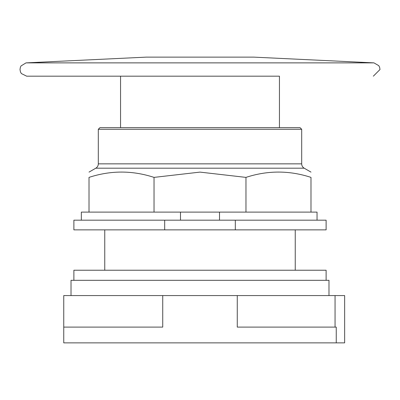 <?xml version="1.0" encoding="UTF-8"?>
<svg xmlns="http://www.w3.org/2000/svg" width="400" height="400" viewBox="0 0 400 400"><rect width="100%" height="100%" fill="white"/><g stroke="black" fill="none" stroke-linecap="round" stroke-linejoin="round"><path stroke-width="0.6" d="M335.06 295.57L344.645 295.57L344.645 342.87L336.25 342.87L336.25 327.105L237.265 327.105L237.265 295.57L335.06 295.57L335.06 327.105M237.265 295.57L162.735 295.57L162.735 327.105L63.75 327.105L63.75 342.87L336.25 342.87M162.735 295.57L63.75 295.57L63.75 327.105M328.985 295.57L328.985 280.315L71.015 280.315L71.015 295.57M326.12 280.315L326.12 270.225L73.88 270.225L73.88 280.315M235.315 220.18L326.12 220.18L326.12 229.865L73.88 229.865L73.88 220.18L235.315 220.18L235.315 229.865M164.685 229.865L164.685 220.18M317.04 220.18L317.04 212.11L310.985 212.11L310.985 177.39C310.985 170.31 310.985 170.31 310.985 177.39C310.985 170.31 310.985 170.31 310.985 177.39C289.315 170.31 267.645 170.31 245.97 177.39L200 172.11L154.03 177.39C132.355 170.31 110.685 170.31 89.015 177.39C89.015 170.31 89.015 170.31 89.015 177.39C89.015 170.31 89.015 170.31 89.015 177.39L89.015 212.11L81.345 212.11L81.345 220.18M310.985 212.11L245.97 212.11L245.97 177.39M245.97 212.11L219.505 212.11L219.505 220.18M180.495 220.18L180.495 212.11L219.505 212.11M180.495 212.11L154.03 212.11L154.03 177.39M154.03 212.11L89.015 212.11M304.195 168.19A5.005 5.005 0 0 1 301.69 163.855L98.31 163.855A5.005 5.005 0 0 1 95.805 168.19L304.195 168.19L310.985 172.11M98.31 129.29L99.925 127.675L300.075 127.675L301.69 129.29L98.31 129.29L98.31 163.855M200 57.13L253.78 57.13L373.97 62.875L26.03 62.875L146.22 57.13L200 57.13M279.445 127.675L279.445 76.18L120.555 76.18L120.555 127.675M200 76.18L26.665 76.18L200 76.18M295.245 229.865L295.245 270.225M104.755 229.865L104.755 270.225M95.805 168.19L89.015 172.11M301.69 129.29L301.69 163.855M26.665 76.18L21.365 73.555L20.47 71.965L20 69.51L20.38 67.295L21.045 65.925L26.03 62.875M373.335 76.18L380 69.51L379.635 67.34L378.79 65.68L373.97 62.875"/></g></svg>
